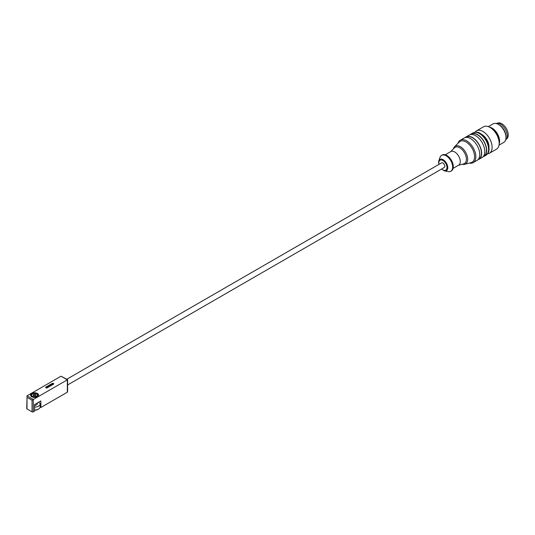 <?xml version="1.0" encoding="UTF-8"?>
<svg xmlns="http://www.w3.org/2000/svg" width="535" height="535" viewBox="0 0 535 535"><rect width="100%" height="100%" fill="white"/><g stroke="black" fill="none" stroke-linecap="round" stroke-linejoin="round"><path stroke-width="0.8" d="M32.053 411.85L27.011 408.941L27.011 397.298L32.053 400.213L32.053 411.85A0.889 0.515 0 0 0 33.31 411.85L34.574 411.127L34.574 404.574L40.874 400.936L40.874 407.489L40.158 407.075M38.353 402.394L40.138 403.423A5.617 3.243 180 0 1 40.185 403.851A5.617 3.243 180 0 1 34.574 407.088M27.011 397.298L26.75 408.579A0.889 0.515 0 0 0 27.011 408.941M40.874 407.489L67.336 392.208A0.889 0.515 0 0 0 67.604 391.841L67.604 379.689L33.31 399.484L27.011 395.846L61.037 376.199L67.604 379.689M34.574 410.211A4.721 2.728 0 0 0 37.911 409.415L38.54 409.048A5.617 3.243 180 0 1 34.574 409.997M31.906 396.843A3.564 2.06 180 0 1 31.01 395.479A3.564 2.06 180 0 1 31.779 394.201M37.363 394.201A3.564 2.06 180 0 1 38.139 395.479A3.564 2.06 180 0 1 37.243 396.843M31.739 396.756A4.012 2.314 0 0 0 37.41 396.756A4.012 2.314 0 0 0 37.41 393.479A4.012 2.314 0 0 0 31.739 393.479A4.012 2.314 0 0 0 31.739 396.756L31.739 396.756M45.916 387.113L52.216 383.475A0.889 0.515 180 0 1 53.186 383.361A0.889 0.515 180 0 1 53.741 383.842A0.889 0.515 180 0 1 53.48 384.204L47.174 387.842A0.889 0.515 180 0 1 46.204 387.955A0.889 0.515 180 0 1 45.656 387.48A0.889 0.515 180 0 1 45.916 387.113L45.916 387.842L52.216 384.204A0.889 0.515 180 0 1 53.48 384.204M32.053 400.213L33.31 399.484L33.31 411.85M26.75 396.422L27.011 395.846M40.185 403.851L40.185 406.76A5.617 3.243 180 0 1 38.54 409.048M37.249 403.036L37.249 403.851A2.675 1.545 180 0 1 34.574 405.39M35.664 395.94L34.033 395.833M33.484 395.746L33.083 394.883L34.173 394.255L35.664 394.489L36.066 395.345L34.969 395.98L33.484 395.746M34.173 395.713L34.173 394.255M35.664 395.579L35.664 394.489M506.451 139.02L506.638 138.886A9.102 5.256 -120 0 0 508.25 134.894A9.102 5.256 -120 0 0 504.458 125.932A9.102 5.256 -120 0 0 497.55 123.15L497.336 123.244M499.001 145.152L503.756 142.404A10.693 6.173 -120 0 0 505.97 137.508L505.97 136.565A9.536 5.504 -120 0 0 499.229 124.889L498.413 124.414A10.693 6.173 -120 0 0 493.063 123.886L488.308 126.628M505.97 137.508A10.693 6.173 -120 0 0 498.413 124.414M499.148 143.915A10.693 6.173 -120 0 0 497.389 133.73A10.693 6.173 -120 0 0 489.451 127.116M487.559 153.826A12.92 7.463 -120 0 0 489.438 153.244L496.487 149.171A12.92 7.463 -120 0 0 499.168 143.26L499.168 142.531A12.031 6.948 -120 0 0 490.662 127.798L490.027 127.43A12.92 7.463 -120 0 0 483.566 126.795L476.518 130.861A12.92 7.463 -120 0 0 475.073 132.198M499.168 143.26A12.92 7.463 -120 0 0 490.027 127.43M489.438 153.244A12.92 7.463 -120 0 0 489.438 138.324A12.92 7.463 -120 0 0 476.518 130.861M488.997 146.964A10.125 5.845 -120 0 0 481.734 134.392M482.998 156.802A12.92 7.463 -120 0 0 484.014 156.374A12.92 7.463 -120 0 0 484.014 141.454A12.92 7.463 -120 0 0 471.094 133.997A12.92 7.463 -120 0 0 470.218 134.66M483.299 156.481L483.881 156.146A12.653 7.303 -120 0 0 483.881 141.534A12.653 7.303 -120 0 0 471.228 134.225L470.639 134.566M477.956 159.711A12.92 7.463 -120 0 0 478.972 159.29L482.122 157.471A12.92 7.463 -120 0 0 482.122 142.551A12.92 7.463 -120 0 0 469.202 135.087L466.052 136.906A12.92 7.463 -120 0 0 465.176 137.575M478.972 159.29A12.92 7.463 -120 0 0 478.972 144.37A12.92 7.463 -120 0 0 466.052 136.906M478.257 159.39L478.838 159.055A12.653 7.303 -120 0 0 478.838 144.443A12.653 7.303 -120 0 0 466.186 137.141L465.604 137.475M469.402 163.081A12.92 7.463 -120 0 0 473.174 162.633L477.08 160.38A12.92 7.463 -120 0 0 477.08 145.46A12.92 7.463 -120 0 0 464.159 137.997L460.254 140.25A12.92 7.463 -120 0 0 457.98 143.293M473.174 162.633A12.92 7.463 -120 0 0 473.174 147.713A12.92 7.463 -120 0 0 460.254 140.25M462.3 164.252A10.252 5.918 -120 0 0 464.674 164.312L471.081 162.64A12.031 6.948 -120 0 0 472.097 148.335A12.031 6.948 -120 0 0 459.197 142.063L454.549 146.771A10.252 5.918 -120 0 0 453.412 148.864M464.674 164.312A10.252 5.918 -120 0 0 465.544 152.121A10.252 5.918 -120 0 0 454.549 146.771M458.355 165.328L463.711 163.864A9.362 5.403 -120 0 0 464.467 152.743A9.362 5.403 -120 0 0 454.456 147.834L450.51 151.746M453.112 168.351L458.649 165.154A7.844 4.527 -120 0 0 458.649 156.1A7.844 4.527 -120 0 0 450.804 151.572L445.274 154.769M441.509 169.08L444.438 170.872A6.5 3.752 -120 0 0 444.638 170.912L448.243 171.601A9.182 5.296 -120 0 0 450.764 171.247L451.4 170.886A9.182 5.296 -120 0 0 451.4 160.286A9.182 5.296 -120 0 0 442.218 154.989L441.589 155.351A9.182 5.296 -120 0 0 440.024 157.364L438.814 160.828A6.5 3.752 -120 0 0 438.753 161.022A6.5 3.752 -120 0 0 438.573 162.379M450.764 171.247A9.182 5.296 -120 0 0 450.764 160.654A9.182 5.296 -120 0 0 441.589 155.351M444.638 170.912A6.5 3.752 -120 0 0 446.424 163.155A6.5 3.752 -120 0 0 438.814 160.828M66.815 379.235L441.562 162.874A2.675 1.545 60 0 1 442.9 163.008A2.675 1.545 60 0 1 444.792 166.285A2.675 1.545 60 0 1 444.237 167.508L67.604 384.959M505.608 139.963A9.536 5.504 -120 0 0 505.254 129.189A9.536 5.504 -120 0 0 496.106 123.498M61.037 376.199L67.336 379.837L67.336 392.208M52.216 383.475L52.216 384.204M32.314 393.954A3.384 1.953 0 0 0 31.184 395.405A3.384 1.953 0 0 0 33.277 397.217A3.384 1.953 0 0 0 36.968 396.789A3.384 1.953 0 0 0 37.958 395.405A3.384 1.953 0 0 0 36.835 393.954M36.714 396.355A3.029 1.752 180 0 1 31.645 395.572A3.029 1.752 180 0 1 35.357 393.426A3.029 1.752 180 0 1 36.714 396.355M485.9 155.284A12.92 7.463 -120 0 0 485.9 140.364A12.92 7.463 -120 0 0 472.98 132.907C475.903 131.764 478.417 131.991 480.53 133.569C485.74 137.227 488.595 142.21 489.104 148.523C488.515 151.044 490.027 151.592 485.9 155.284L484.014 156.374M441.683 168.98A5.765 3.33 -120 0 0 446.892 168.445A5.765 3.33 -120 0 0 443.314 160.747A5.765 3.33 -120 0 0 438.82 162.841A5.765 3.33 -120 0 0 439.008 164.352M37.958 396.121L37.958 395.405L36.494 393.666C33.544 392.964 31.772 393.546 31.184 395.405L31.184 396.121M471.094 133.997L472.98 132.907M438.834 164.452L438.753 161.022"/></g></svg>

